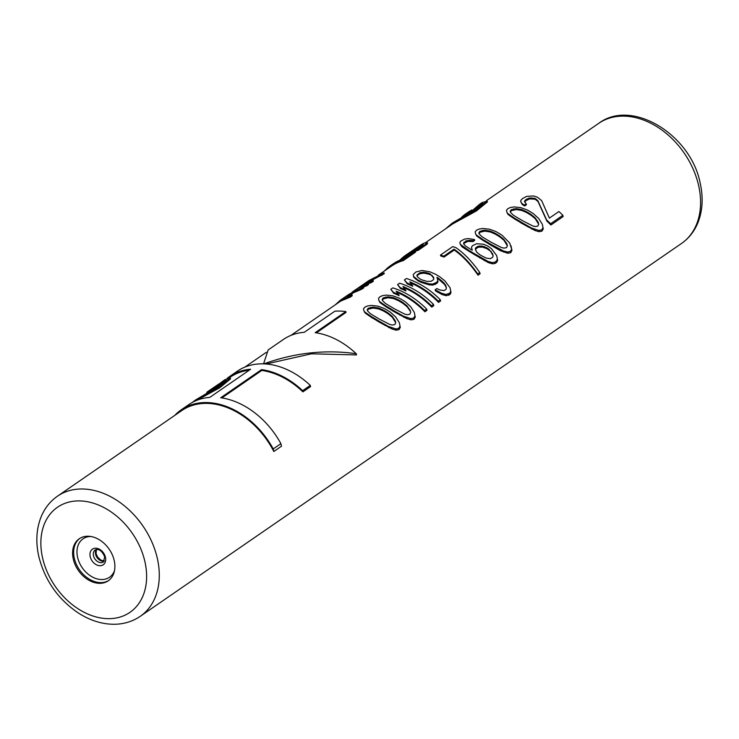 <?xml version="1.0" encoding="UTF-8"?>
<svg xmlns="http://www.w3.org/2000/svg" width="739" height="739" viewBox="0 0 739 739"><rect width="100%" height="100%" fill="white"/><g stroke="black" fill="none" stroke-linecap="round" stroke-linejoin="round"><path stroke-width="1.11" d="M511 245.791L511.951 250.456L510.714 252.683L507.859 253.274L500.423 250.715L490.068 244.729A72.949 53.485 -124.6 0 0 483.62 240.822L476.692 236.009L475.491 233.663L476.489 235.113L483.408 239.879A73.854 54.15 55.4 0 1 489.846 243.731L503.508 250.946L507.582 252.027L510.418 251.417L511.665 249.219L509.698 243.011L502.095 235.288A73.854 54.15 55.4 0 0 495.666 231.436L489.43 229.201L482.983 228.508L479.269 229.007L476.563 230.208L475.186 231.815L475.491 233.663M476.692 236.009L476.489 235.113M399.051 329.603L396.196 330.185L392.113 329.049L378.405 321.65A72.949 53.485 -124.6 0 0 371.957 317.742L365.029 312.92L363.828 310.583L364.826 312.034L371.745 316.8A73.854 54.15 55.4 0 1 378.183 320.643L388.502 326.499L395.919 328.947L398.755 328.338L399.051 329.603L400.289 327.377L399.337 322.703L400.002 326.139L398.755 328.338M414.025 319.285L411.18 319.867L407.097 318.731L393.388 311.331A72.949 53.485 -124.6 0 0 386.94 307.415L380.012 302.602L378.802 300.265L379.809 301.715L386.728 306.482A73.854 54.15 55.4 0 1 393.157 310.325L403.476 316.181L410.893 318.629L413.738 318.019L414.025 319.285L415.263 317.059L414.311 312.385L414.976 315.812L413.738 318.019M424.916 311.775L424.629 310.519A73.854 54.15 55.4 0 0 396.141 291.194L399.115 295.655A72.949 53.485 -124.6 0 0 393.628 293.226L390.774 289.3L392.815 287.896A73.854 54.15 55.4 0 1 426.671 309.105L426.966 310.371L424.916 311.775A72.949 53.485 -124.6 0 0 397.12 292.404M431.733 307.091L431.437 305.826A73.854 54.15 55.4 0 0 402.958 286.51L405.933 290.963A72.949 53.485 -124.6 0 0 400.436 288.533L397.582 284.607L399.623 283.203A73.854 54.15 55.4 0 1 433.479 304.422L433.775 305.678L431.733 307.091A72.949 53.485 -124.6 0 0 403.928 287.711M438.541 302.399L438.245 301.133A73.854 54.15 55.4 0 0 409.766 281.818L412.741 286.27A72.949 53.485 -124.6 0 0 407.244 283.841L404.39 279.924L406.432 278.511A73.854 54.15 55.4 0 1 440.287 299.729L440.583 300.995L438.541 302.399A72.949 53.485 -124.6 0 0 410.736 283.028M446.448 287.841L444.601 284.506L438.624 279.185A72.949 53.485 -124.6 0 0 437.211 278.289M437.063 283.259L438.033 281.577L437.802 280.561L436.832 282.233L437.063 283.259L432.925 285.097L429.045 284.82L420.944 282.289A72.949 53.485 -124.6 0 0 418.163 280.912L413.729 277.227L413.535 276.349L417.951 280.007A73.854 54.15 55.4 0 1 420.731 281.356L428.814 283.831L432.694 284.081L436.832 282.233M451.012 292.432L450.06 287.767L450.725 291.194L449.82 293.161L450.116 294.427L451.012 292.432L450.725 291.194M450.116 294.427L446.245 295.72L442.162 294.575L435.41 290.833L435.16 289.753L441.894 293.392L445.959 294.473L449.82 293.161M480.073 273.79L478.031 275.194C470.503 264.285 462.568 255.897 454.236 250.031L444.019 257.061A72.949 53.485 -124.6 0 0 440.675 255.934L440.481 255.066A73.854 54.15 55.4 0 1 443.825 256.184L454.032 249.145C462.309 254.927 470.207 263.195 477.736 273.929L479.777 272.525L480.073 273.79M472.212 250.179L471.473 247.242L472.249 250.207A73.854 54.15 55.4 0 0 470.835 249.403L465.256 245.856L463.556 243.297L465.949 240.942L470.022 240.304L472.748 240.692L474.447 239.519L474.66 240.424L472.951 241.598L467.852 241.367L464.11 243.233L463.907 242.346M497.652 260.304L496.7 255.639L497.365 259.066L496.46 261.033L496.756 262.299L497.652 260.304L497.365 259.066M496.756 262.299L495.047 263.472L492.543 263.823L488.461 262.678L474.364 254.567A72.949 53.485 -124.6 0 0 469.348 251.528L462.051 246.826L460.166 244.221L469.136 250.576A73.854 54.15 55.4 0 1 474.133 253.569L488.193 261.495L492.257 262.585L494.76 262.206L496.46 261.033M463.759 244.184L464.11 243.233M542.029 231.104L539.184 231.695L535.101 230.559L521.392 223.16A72.949 53.485 -124.6 0 0 514.944 219.243L508.016 214.43L506.806 212.093L507.813 213.543L514.732 218.301A73.854 54.15 55.4 0 1 521.161 222.153L531.48 228.009L538.897 230.457L541.742 229.847L542.029 231.104L543.267 228.878L542.315 224.213L542.98 227.64L541.742 229.847M546.915 221.155L538.047 201.618L535.951 199.779A72.949 53.485 -124.6 0 0 534.574 199.151L529.466 198.92L525.725 200.786L525.521 199.899L529.263 198.043L534.371 198.246A73.854 54.15 55.4 0 1 535.738 198.865L537.835 200.685L546.648 219.982A73.854 54.15 55.4 0 1 550.592 223.751L562.85 215.308L563.136 216.564L550.878 225.007A72.949 53.485 -124.6 0 0 546.915 221.155L546.648 219.982M524.699 202.209L525.725 200.786M526.399 204.777L524.699 205.95L522.316 204.583L520.783 201.775L522.113 203.696L524.496 205.045L526.196 203.881L526.399 204.777M344.171 297.725L348.9 294.334L363.597 286.926L363.8 287.794L361.759 289.198L353.584 292.736L349.667 295.434M353.584 292.736L353.381 291.831L346.573 296.524L352.023 294.898L352.226 295.766L350.184 297.18L340.79 301.022L290.843 335.432M351.847 292.432A73.854 54.15 55.4 0 1 354.147 290.713L356.198 289.309A73.854 54.15 55.4 0 1 368.364 283.647L368.567 284.515L366.526 285.919A72.949 53.485 -124.6 0 0 361.51 287.693M367.357 282.437L367.191 281.735L361.408 285.725A73.854 54.15 55.4 0 1 373.13 280.358L373.334 281.226L371.292 282.64A72.949 53.485 -124.6 0 0 367.652 283.85M357.574 288.395A73.854 54.15 55.4 0 1 358.914 287.434L368.946 280.524L384.031 272.857L384.225 273.726L368.558 281.928M384.446 270.954A73.854 54.15 55.4 0 1 390.922 265.384L392.963 263.98A73.854 54.15 55.4 0 1 401.693 259.435L411.9 252.405A73.854 54.15 55.4 0 1 415.346 251.278L415.549 252.147L403.291 260.59A72.949 53.485 -124.6 0 0 391.439 266.142L378.266 275.204M426.44 244.646L427.567 243.639L427.364 242.771L426.237 243.778L426.44 244.646L418.265 250.272A72.949 53.485 -124.6 0 0 414.634 251.491M410.57 253.32A72.949 53.485 -124.6 0 0 406.413 255.823L400.464 259.916M273.818 451.501L273.227 448.942L280.894 443.668L281.476 446.227L273.818 451.501A72.949 53.485 -124.6 0 0 181.729 410.598L57.466 496.192C50.076 501.347 44.589 508.321 41.005 517.115C36.331 529.078 35.601 542.241 38.825 556.606C45.014 580.872 58.483 599.856 79.23 613.573C87.608 618.811 96.236 622.136 105.104 623.577C118.323 625.582 130.036 623.171 140.234 616.335A72.949 53.485 -124.6 0 0 157.287 558.204A72.949 53.485 -124.6 0 0 57.466 496.192M249.163 370.248A72.949 53.485 -124.6 0 0 230.245 377.176L229.653 377.583M227.15 378.359A73.854 54.15 55.4 0 1 229.727 376.428L237.385 371.154A73.854 54.15 55.4 0 1 263.537 363.856L268.174 349.944L283.342 339.487A73.854 54.15 55.4 0 1 304.228 332.31L334.869 311.202A73.854 54.15 55.4 0 1 345.824 311.572L346.018 312.412L316.357 332.846M345.824 311.572L315.193 332.679A73.854 54.15 55.4 0 1 356.253 353.732L356.531 354.932L311.452 353.796L266.114 363.994M356.253 353.732C325.585 349.353 294.778 352.725 263.832 363.865A73.854 54.15 55.4 0 1 310.297 385.388L310.574 386.589L302.916 391.873A72.949 53.485 -124.6 0 0 261.763 370.451L221.885 397.924M425.673 242.549L452.915 223.788L476.369 210.966L487.37 201.969L487.167 201.091L476.008 210.199L452.333 223.076L445.478 228.905M196.38 400.501L219.668 387.818L230.513 378.904L230.309 378.026L219.141 387.134L195.475 400.021L192.066 402.579M114.194 560.458A25.532 18.715 -124.6 0 0 79.258 538.759A25.532 18.715 -124.6 0 0 73.29 559.109A25.532 18.715 -124.6 0 0 108.227 580.808A25.532 18.715 -124.6 0 0 114.194 560.458M371.957 317.742L371.745 316.8M378.405 321.65L378.183 320.643M368.807 315.719L368.595 314.805M367.08 314.528L366.877 313.632M365.029 312.92L364.826 312.034M399.337 322.703L395.67 316.957L390.432 312.209A73.854 54.15 55.4 0 0 384.003 308.357L377.768 306.122L371.32 305.419L367.606 305.928L364.9 307.128L363.523 308.736L363.828 310.583M400.289 327.377L400.002 326.139M396.196 330.185L395.919 328.947M392.113 329.049L391.846 327.867M388.76 327.636L388.502 326.499M385.028 325.539L384.779 324.458M382.433 324.033L382.192 322.98M367.551 310.897L370.304 313.632L374.156 316.006A73.854 54.15 55.4 0 1 379.153 318.999L389.776 324.439L392.335 325.058L394.811 324.578L395.734 322.712L395.226 320.689L392.067 316.181L388.012 312.902A73.854 54.15 55.4 0 0 383.005 309.909L378.47 307.997L372.992 307.147L368.244 308.246L367.218 309.669L367.551 310.897M395.716 322.749L392.307 317.234L388.234 313.899A72.949 53.485 -124.6 0 0 383.218 310.86L378.682 308.92L373.204 308.034L368.447 309.124L368.244 308.246M367.422 310.556L368.447 309.124M370.821 308.209L370.618 307.322M373.204 308.034L372.992 307.147M378.682 308.92L378.47 307.997M383.218 310.86L383.005 309.909M388.234 313.899L388.012 312.902M392.307 317.234L392.067 316.181M395.476 321.807L395.226 320.689M386.94 307.415L386.728 306.482M393.388 311.331L393.157 310.325M383.79 305.401L383.578 304.486M382.054 304.209L381.851 303.304M380.012 302.602L379.809 301.715M414.311 312.385L410.653 306.639L405.415 301.891A73.854 54.15 55.4 0 0 398.977 298.039L392.742 295.803L386.294 295.101L382.59 295.609L379.883 296.81L378.507 298.417L378.802 300.265M415.263 317.059L414.976 315.812M411.18 319.867L410.893 318.629M407.097 318.731L406.829 317.548M403.743 317.317L403.476 316.181M400.002 315.22L399.753 314.14M397.416 313.715L397.176 312.662M382.525 300.579L385.278 303.313L389.13 305.687A73.854 54.15 55.4 0 1 394.136 308.68L404.76 314.121L407.309 314.74L409.794 314.26L410.718 312.394L410.459 311.488L407.281 306.916L403.217 303.581A72.949 53.485 -124.6 0 0 398.201 300.542L393.656 298.593L388.178 297.715L383.421 298.805L383.227 297.928L382.192 299.35L382.525 300.579M383.227 297.928L387.975 296.829L393.453 297.678L397.979 299.591A73.854 54.15 55.4 0 1 402.986 302.584L407.041 305.863L410.2 310.371L410.718 312.394M382.396 300.237L383.421 298.805M385.804 297.891L385.601 297.004M388.178 297.715L387.975 296.829M393.656 298.593L393.453 297.678M398.201 300.542L397.979 299.591M403.217 303.581L402.986 302.584M407.281 306.916L407.041 305.863M410.459 311.488L410.2 310.371M424.629 310.519L426.671 309.105M393.628 293.226L393.425 292.339A73.854 54.15 55.4 0 1 398.912 294.732M390.774 289.3L393.425 292.339M431.437 305.826L433.479 304.422M400.436 288.533L400.233 287.647A73.854 54.15 55.4 0 1 405.72 290.039M397.582 284.607L400.233 287.647M438.245 301.133L440.287 299.729M407.244 283.841L407.041 282.954A73.854 54.15 55.4 0 1 412.528 285.346M404.39 279.924L407.041 282.954M438.033 292.496L437.774 291.378M435.16 289.753L436.86 288.579L439.816 289.965L444.176 290.575L446.217 289.161L446.208 286.871M444.601 284.506L444.351 283.425L445.95 285.744M442.689 282.52L442.449 281.476L444.351 283.425M438.624 279.185L438.393 278.197L442.449 281.476M437.802 280.561L436.952 277.282A73.854 54.15 55.4 0 1 438.393 278.197M435.363 284.432L435.132 283.406M432.925 285.097L432.694 284.081M429.045 284.82L428.814 283.831M425.156 283.758L424.934 282.797M420.944 282.289L420.731 281.356M418.163 280.912L417.951 280.007M415.41 278.954L415.207 278.067M450.06 287.767L444.896 280.857L440.093 277.023A73.854 54.15 55.4 0 0 435.086 274.03L429.867 271.795L422.043 270.483L415.965 271.952L413.23 274.502L413.535 276.349M448.749 295.36L448.462 294.104M446.245 295.72L445.959 294.473M442.162 294.575L441.894 293.392M432.001 275.287L433.848 278.483L433.544 279.628L431.16 281.273L426.976 281.393L421.729 279.832A73.854 54.15 55.4 0 0 420.343 279.157L417.249 276.654L416.916 275.425L419.65 272.83L423.724 272.201L428.851 273.291A73.854 54.15 55.4 0 1 430.246 273.966L432.223 276.229L430.246 273.966M430.458 274.89A72.949 53.485 -124.6 0 0 429.063 274.206L423.927 273.097L419.854 273.716L417.47 275.361L417.267 274.474M417.119 276.312L417.47 275.361M433.83 278.548L432.223 276.229M433.664 277.901L433.442 276.94M419.854 273.716L419.65 272.83M421.544 273.264L421.341 272.377M423.927 273.097L423.724 272.201M426.652 273.495L426.449 272.589M429.063 274.206L428.851 273.291M440.481 255.066L452.739 246.623A73.854 54.15 55.4 0 1 456.074 247.741C464.351 253.523 472.249 261.782 479.777 272.525M478.031 275.194L477.736 273.929M454.236 250.031L454.032 249.145M444.019 257.061L443.825 256.184M496.7 255.639L491.537 248.729A73.854 54.15 55.4 0 0 487.851 246.087L483.555 244.249L476.581 243.722L472.47 245.708L471.473 247.242M495.047 263.472L494.76 262.206M492.543 263.823L492.257 262.585M488.461 262.678L488.193 261.495M484.331 260.599L484.073 259.481M479.86 257.994L479.62 256.941M474.364 254.567L474.133 253.569M469.348 251.528L469.136 250.576M464.803 248.784L464.591 247.879M462.051 246.826L461.847 245.939M474.447 239.519L468.341 238.586L464.637 239.085L460.905 240.997L459.87 242.374L460.166 244.221M472.951 241.598L472.748 240.692M470.226 241.2L470.022 240.304M467.852 241.367L467.648 240.489M466.152 241.819L465.949 240.942M490.992 251.297L493.107 255.648L492.858 257.033L490.474 258.678L486.123 258.077L480.581 255.214A73.854 54.15 55.4 0 0 478.364 253.625L476.516 251.925L475.353 248.978L475.657 247.861L478.041 246.216L482.225 246.096L486.881 247.768A73.854 54.15 55.4 0 1 489.089 249.348L491.241 252.378L489.089 249.348M489.329 250.392A72.949 53.485 -124.6 0 0 487.112 248.784L482.447 247.075L478.262 247.177L475.879 248.821L475.657 247.861M475.565 249.948L475.879 248.821M493.089 255.712L491.241 252.378M492.848 254.743L492.59 253.616M478.262 247.177L478.041 246.216M479.999 246.9L479.777 245.93M482.447 247.075L482.225 246.096M484.581 247.528L484.35 246.54M487.112 248.784L486.881 247.768M514.944 219.243L514.732 218.301M521.392 223.16L521.161 222.153M511.794 217.22L511.582 216.305M510.058 216.037L509.855 215.132M508.016 214.43L507.813 213.543M542.315 224.213L538.657 218.458L533.419 213.71A73.854 54.15 55.4 0 0 526.981 209.858L520.746 207.631L514.298 206.929L510.594 207.428L507.887 208.629L506.511 210.245L506.806 212.093M543.267 228.878L542.98 227.64M539.184 231.695L538.897 230.457M535.101 230.559L534.833 229.367M531.747 229.136L531.48 228.009M528.006 227.049L527.757 225.968M525.42 225.534L525.18 224.49M510.529 212.398L513.282 215.132L517.134 217.515A73.854 54.15 55.4 0 1 522.14 220.508L532.764 225.949L535.313 226.568L537.798 226.079L538.722 224.222L538.204 222.19L535.045 217.691L530.99 214.412A73.854 54.15 55.4 0 0 525.983 211.419L521.457 209.506L515.979 208.647L511.231 209.747L510.196 211.169L510.529 212.398M538.703 224.259L535.285 218.735L531.221 215.4A72.949 53.485 -124.6 0 0 526.205 212.361L521.66 210.421L516.182 209.543L511.425 210.633L511.231 209.747M510.4 212.056L511.425 210.633M513.808 209.71L513.605 208.823M516.182 209.543L515.979 208.647M521.66 210.421L521.457 209.506M526.205 212.361L525.983 211.419M531.221 215.4L530.99 214.412M535.285 218.735L535.045 217.691M538.463 223.317L538.204 222.19M483.62 240.822L483.408 239.879M490.068 244.729L489.846 243.731M480.47 238.799L480.258 237.884M478.743 237.607L478.539 236.711M479.214 233.977L481.967 236.711L485.819 239.085A73.854 54.15 55.4 0 1 490.816 242.078L501.439 247.519L503.998 248.138L506.474 247.657L507.397 245.791L506.889 243.768L503.73 239.26L499.675 235.981A73.854 54.15 55.4 0 0 494.668 232.988L490.133 231.085L484.655 230.226L479.907 231.325L478.881 232.748L479.214 233.977M511.951 250.456L511.665 249.219M510.714 252.683L510.418 251.417M507.859 253.274L507.582 252.027M503.776 252.128L503.508 250.946M500.423 250.715L500.164 249.579M496.691 248.627L496.442 247.537M494.095 247.112L493.855 246.059M507.379 245.838L503.97 240.314L499.897 236.979A72.949 53.485 -124.6 0 0 494.881 233.94L490.345 232L484.867 231.113L480.11 232.203L479.907 231.325M479.084 233.635L480.11 232.203M482.484 231.289L482.281 230.402M484.867 231.113L484.655 230.226M490.345 232L490.133 231.085M494.881 233.94L494.668 232.988M499.897 236.979L499.675 235.981M503.97 240.314L503.73 239.26M507.139 244.886L506.889 243.768M550.878 225.007L550.592 223.751M538.047 201.618L537.835 200.685M535.951 199.779L535.738 198.865M534.574 199.151L534.371 198.246M531.84 198.754L531.637 197.858M529.466 198.92L529.263 198.043M527.092 199.844L526.889 198.967M525.521 199.899L524.496 201.322L526.196 203.881M524.699 205.95L524.496 205.045M522.316 204.583L522.113 203.696M562.85 215.308A73.854 54.15 55.4 0 0 558.906 211.539L549.373 218.107L541.65 200.629L537.789 197.461A73.854 54.15 55.4 0 0 536.412 196.842L533.346 195.955L526.593 196.408L522.528 198.551L520.81 200.398L520.783 201.775M361.759 289.198L361.556 288.33L363.597 286.926M353.381 291.831L361.556 288.33M350.184 297.18L349.981 296.311L352.023 294.898M335.33 304.791L340.337 300.228L349.981 296.311M340.337 300.228L347.025 295.628M366.526 285.919L366.322 285.051L368.364 283.647M354.147 290.713A73.854 54.15 55.4 0 1 366.322 285.051M371.292 282.64L371.089 281.771L373.13 280.358M358.914 287.434A73.854 54.15 55.4 0 1 371.089 281.771M381.841 275.37L381.647 274.502L384.031 272.857M367.191 281.735L381.647 274.502M390.922 265.384A73.854 54.15 55.4 0 1 403.088 259.722L415.346 251.278M403.291 260.59L403.088 259.722M399.873 260.165A73.854 54.15 55.4 0 1 405.896 255.066L421.646 244.433A73.854 54.15 55.4 0 1 424.408 243.029L427.364 242.771M418.265 250.272L418.071 249.403L426.237 243.778M405.896 255.066A73.854 54.15 55.4 0 1 418.071 249.403M421.803 244.692L423.142 244.166L423.133 244.664L416.667 249.117A73.854 54.15 55.4 0 0 408.39 253.357L420.149 245.542A73.854 54.15 55.4 0 1 421.803 244.692L421.978 245.459M421.119 246.05A72.949 53.485 -124.6 0 0 420.362 246.457L420.149 245.542M420.362 246.457L415.069 249.856M415.05 249.764L414.856 248.904M416.63 248.794L416.408 247.851M418.385 247.639L418.172 246.706M174.746 415.41A73.854 54.15 55.4 0 1 181.212 409.84A73.854 54.15 55.4 0 1 273.227 448.942M181.212 409.84L188.87 404.566A73.854 54.15 55.4 0 1 209.765 397.388L250.613 369.251A73.854 54.15 55.4 0 0 229.727 376.428M302.916 391.873L302.639 390.672L310.297 385.388M261.763 370.451L261.569 369.611A73.854 54.15 55.4 0 1 302.639 390.672M280.894 443.668A73.854 54.15 55.4 0 0 220.721 397.748L261.569 369.611M452.333 223.076L474.179 210.19L482.964 203.151L479.371 204.454L482.022 202.634L487.167 201.091M479.371 204.454L473.366 209.7M472.027 210.624L482.733 203.825M461.783 217.054A73.854 54.15 55.4 0 1 466.161 213.562L467.695 212.499A73.854 54.15 55.4 0 1 471.879 209.978L472.092 210.892L470.558 211.954A72.949 53.485 -124.6 0 0 466.678 214.31L466.42 214.486M470.558 211.954L470.355 211.04L471.879 209.978M466.161 213.562A73.854 54.15 55.4 0 1 470.355 211.04M195.475 400.021L217.321 387.134L226.106 380.086L222.513 381.398L225.164 379.569L230.309 378.026M222.513 381.398L219.973 383.375M221.044 383.513L225.875 380.77M206.68 393L207.114 392.003L218.846 384.021A73.854 54.15 55.4 0 1 220.896 382.876L221.109 383.79L211.742 390.238M209.553 391.43L209.405 390.783L220.896 382.876M207.502 392.548L207.354 391.938A73.854 54.15 55.4 0 1 209.405 390.783M486.521 200.638L598.766 123.321A72.949 53.485 55.4 0 1 698.577 185.332A72.949 53.485 55.4 0 1 681.524 243.464L140.234 616.335M42.613 558.084A63.831 46.797 -124.6 0 0 107.22 618.645A63.831 46.797 -124.6 0 0 144.872 561.474A63.831 46.797 -124.6 0 0 80.265 500.922A63.831 46.797 -124.6 0 0 42.613 558.084M79.794 538.408A25.532 18.715 -124.6 0 0 74.343 558.379A25.532 18.715 55.4 0 0 108.744 580.438M114.49 570.711A23.325 17.099 55.4 0 1 95.47 578.388A23.325 17.099 55.4 0 1 77.613 557.4A23.325 17.099 -124.6 0 1 90.925 536.505M105.437 557.224A9.496 6.965 -124.6 0 0 95.821 548.209A9.496 6.965 -124.6 0 0 90.223 556.716A9.496 6.965 55.4 0 0 99.839 565.732A9.496 6.965 55.4 0 0 105.437 557.224M103.469 561.945A7.298 5.349 55.4 0 1 93.483 555.737A7.298 5.349 -124.6 0 1 95.192 549.927C98.823 548.477 101.991 550.767 104.698 556.809L103.469 561.945M96.292 549.474A7.298 5.349 -124.6 0 0 95.59 554.296A7.298 5.349 55.4 0 0 104.273 561.077M266.345 352.309L244.886 367.089M96.421 549.456L96.061 553.613L97.659 557.151L100.938 560.18L104.347 560.966M598.766 123.321C631.827 98.222 690.854 134.655 700.166 183.05C703.362 197.295 702.678 210.366 698.096 222.273C694.521 231.187 688.997 238.254 681.524 243.464"/></g></svg>
